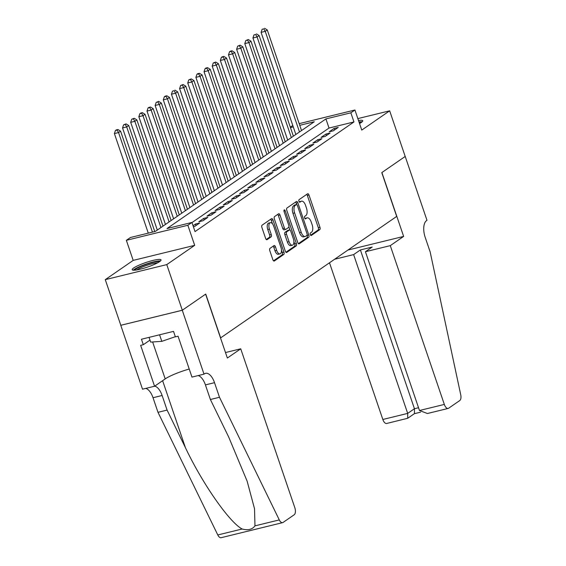<?xml version="1.0" encoding="UTF-8"?>
<svg xmlns="http://www.w3.org/2000/svg" width="566" height="566" viewBox="0 0 566 566"><rect width="100%" height="100%" fill="white"/><g stroke="black" fill="none" stroke-linecap="round" stroke-linejoin="round"><path stroke-width="0.85" d="M310.295 234.621A1.344 0.644 76.3 0 0 311.173 235.541A1.344 0.644 76.3 0 0 311.279 235.491L319.776 229.626A1.917 0.927 76.3 0 0 319.967 227.284L308.994 195.037A1.917 0.927 76.3 0 0 307.734 193.721A1.917 0.927 76.3 0 0 307.579 193.791L299.081 199.656A1.344 0.644 76.3 0 0 298.947 201.298A1.344 0.644 76.3 0 0 299.824 202.218A1.344 0.644 76.3 0 0 299.938 202.168L301.034 201.404A6.134 2.957 76.3 0 1 301.529 201.185A6.134 2.957 76.3 0 1 305.548 205.373L306.461 208.062A6.134 2.957 76.3 0 1 305.852 215.561L304.756 216.318A1.344 0.644 76.3 0 0 304.621 217.96A1.344 0.644 76.3 0 0 305.499 218.879A1.344 0.644 76.3 0 0 305.605 218.83L306.708 218.066A6.134 2.957 76.3 0 1 307.204 217.846A6.134 2.957 76.3 0 1 311.215 222.035L312.135 224.723A6.134 2.957 76.3 0 1 311.526 232.223L310.423 232.98A1.344 0.644 76.3 0 0 310.295 234.621M159.584 261.648A15.232 2.413 -18.8 0 0 161.041 259.907A15.232 2.413 -18.8 0 0 149.502 261.372A15.232 2.413 -18.8 0 0 133.654 267.987A15.232 2.413 -18.8 0 0 132.203 269.727A15.232 2.413 -18.8 0 0 143.736 268.263A15.232 2.413 -18.8 0 0 159.584 261.648M359.53 123.551A15.232 2.413 -18.8 0 0 361.292 122.482A15.232 2.413 -18.8 0 0 362.742 120.749A15.232 2.413 -18.8 0 0 358.49 120.487M270.003 248.368A1.917 0.927 76.3 0 0 269.812 250.71L272.89 259.759A1.917 0.927 76.3 0 0 274.149 261.067A1.917 0.927 76.3 0 0 274.305 260.997L283.743 254.488A1.917 0.927 76.3 0 0 283.934 252.146L272.954 219.898A1.917 0.927 76.3 0 0 271.694 218.589A1.917 0.927 76.3 0 0 271.546 218.66L262.1 225.169A1.917 0.927 76.3 0 0 261.916 227.511L265.631 238.442A1.917 0.927 76.3 0 0 266.89 239.751A1.917 0.927 76.3 0 0 267.046 239.68L271.086 236.892A1.917 0.927 76.3 0 0 271.277 234.55L269.43 229.131A5.129 2.469 76.3 0 1 270.35 222.671A5.129 2.469 76.3 0 1 273.711 226.181L280.934 247.406A5.129 2.469 76.3 0 1 280.014 253.865A5.129 2.469 76.3 0 1 276.654 250.363L275.451 246.818A1.917 0.927 76.3 0 0 274.199 245.51A1.917 0.927 76.3 0 0 274.043 245.58L270.003 248.368M182.309 310.232L120.813 325.28L105.276 279.646L166.772 264.605L182.309 310.232L205.741 294.065L220.648 337.874L396.681 216.424L381.774 172.616L405.199 156.457L389.67 110.823L361.759 130.081L354.924 110.002L350.849 112.818L353.955 121.945L195.037 231.586L191.931 222.459L187.855 225.268L126.352 240.317L130.428 237.501L155.36 231.402L314.279 121.761L299.747 125.319M166.772 264.605L194.69 245.347L187.855 225.268M297.773 242.595A1.917 0.927 76.3 0 0 299.025 243.904A1.917 0.927 76.3 0 0 299.181 243.833L308.619 237.324A1.917 0.927 76.3 0 0 308.81 234.982L297.829 202.734A1.917 0.927 76.3 0 0 296.577 201.425A1.917 0.927 76.3 0 0 296.421 201.496L286.983 208.005A1.917 0.927 76.3 0 0 286.792 210.347L297.773 242.595M296.181 245.906L286.743 252.415A1.917 0.927 76.3 0 1 286.587 252.486A1.917 0.927 76.3 0 1 285.328 251.177L274.354 218.929A1.917 0.927 76.3 0 1 274.545 216.587L278.585 213.799A1.917 0.927 76.3 0 1 278.734 213.729A1.917 0.927 76.3 0 1 279.993 215.038L284.443 228.119A1.917 0.927 76.3 0 0 285.703 229.428A1.917 0.927 76.3 0 0 285.851 229.357L288.533 227.511A1.917 0.927 76.3 0 0 288.724 225.162L284.09 211.55A1.344 0.644 76.3 0 1 284.33 209.859A1.344 0.644 76.3 0 1 285.207 210.778L296.372 243.564A1.917 0.927 76.3 0 1 296.181 245.906L294.518 246.309L285.936 252.231M389.67 110.823L357.853 118.605M333.346 130.796L338.235 127.421L334.082 128.44L329.193 131.807L333.346 130.796M325.195 136.413L330.084 133.045L325.931 134.057L321.042 137.432L325.195 136.413M317.045 142.038L321.934 138.663L317.781 139.682L312.892 143.056L317.045 142.038M308.895 147.662L313.783 144.288L309.63 145.306L304.741 148.681L308.895 147.662M300.744 153.287L305.64 149.912L301.48 150.924L296.591 154.299L300.744 153.287M292.601 158.905L297.49 155.537L293.329 156.549L288.441 159.923L292.601 158.905M284.45 164.529L289.339 161.154L285.179 162.173L280.29 165.548L284.45 164.529M276.3 170.154L281.189 166.779L277.036 167.798L272.14 171.165L276.3 170.154M268.15 175.771L273.038 172.404L268.885 173.415L263.997 176.79L268.15 175.771M259.999 181.396L264.888 178.021L260.735 179.04L255.846 182.415L259.999 181.396M251.849 187.021L256.738 183.646L252.585 184.665L247.696 188.039L251.849 187.021M243.698 192.645L248.587 189.27L244.434 190.282L239.545 193.657L243.698 192.645M235.548 198.263L240.437 194.895L236.284 195.907L231.395 199.282L235.548 198.263M227.398 203.887L232.293 200.513L228.133 201.531L223.245 204.906L227.398 203.887M219.247 209.512L224.143 206.137L219.983 207.156L215.094 210.524L219.247 209.512M211.104 215.13L215.993 211.762L211.833 212.774L206.944 216.148L211.104 215.13M202.953 220.754L207.842 217.379L203.689 218.398L198.793 221.773L202.953 220.754M193.381 226.725L194.803 226.379L199.692 223.004L195.539 224.023L193.048 225.742M353.955 121.945L329.023 128.043L191.973 222.594M194.69 245.347L133.194 260.388L105.276 279.646M133.194 260.388L126.352 240.317M290.323 127.187L292.792 125.489M350.849 112.818L325.917 118.917L166.998 228.558L191.931 222.459M299.181 123.643L354.924 110.002M293.273 126.904L290.457 127.591M329.023 128.043L325.917 118.917M334.082 128.44L334.591 129.932M325.931 134.057L326.44 135.557M317.781 139.682L318.29 141.182M309.63 145.306L310.14 146.806M301.48 150.924L301.989 152.424M293.329 156.549L293.839 158.048M285.179 162.173L285.696 163.673M277.036 167.798L277.545 169.291M268.885 173.415L269.395 174.915M260.735 179.04L261.244 180.54M252.585 184.665L253.094 186.164M244.434 190.282L244.944 191.782M236.284 195.907L236.793 197.407M228.133 201.531L228.643 203.031M219.983 207.156L220.492 208.649M211.833 212.774L212.349 214.273M203.689 218.398L204.199 219.898M195.539 224.023L196.048 225.523M307.204 217.846L305.541 218.25A6.134 2.957 76.3 0 0 305.046 218.476L306.708 218.066M301.529 201.185L299.867 201.588A6.134 2.957 76.3 0 0 299.372 201.814L301.034 201.404M310.6 235.215L318.113 230.029A1.917 0.927 76.3 0 0 318.304 227.688L307.331 195.44A1.917 0.927 76.3 0 0 306.722 194.386M296.655 204.559L296.167 203.137A1.917 0.927 76.3 0 0 295.558 202.083M298.381 243.649L306.956 237.727A1.917 0.927 76.3 0 0 307.147 235.385L307.069 235.166M306.885 235.421A1.344 0.644 76.3 0 0 307.02 233.779L297.383 205.472A1.344 0.644 76.3 0 0 296.506 204.559A1.344 0.644 76.3 0 0 296.393 204.609L295.233 205.408A6.134 2.957 76.3 0 0 294.624 212.908L301.211 232.258A6.134 2.957 76.3 0 0 305.23 236.446A6.134 2.957 76.3 0 0 305.725 236.22L306.885 235.421M294.957 204.956A1.344 0.644 76.3 0 0 294.844 204.963A1.344 0.644 76.3 0 0 294.73 205.012L296.393 204.609M305.23 236.446L303.567 236.857A6.134 2.957 76.3 0 1 299.548 232.661L292.962 213.311A6.134 2.957 76.3 0 1 293.57 205.812L294.73 205.012M284.196 229.761A1.917 0.927 76.3 0 1 284.04 229.831A1.917 0.927 76.3 0 1 282.781 228.523L278.33 215.448A1.917 0.927 76.3 0 0 277.722 214.394M288.886 226.86L289.962 230.029M293.888 241.555L294.709 243.967L296.372 243.564M289.063 241.689A5.129 2.469 76.3 0 0 292.424 245.191A5.129 2.469 76.3 0 0 293.344 238.739L290.797 231.253A1.917 0.927 76.3 0 0 289.544 229.945A1.917 0.927 76.3 0 0 289.389 230.015L286.707 231.869A1.917 0.927 76.3 0 0 286.516 234.211L289.063 241.689L287.401 242.092A5.129 2.469 76.3 0 0 290.761 245.602L292.424 245.191M288.052 230.341A1.917 0.927 76.3 0 0 287.882 230.355A1.917 0.927 76.3 0 0 287.726 230.426L289.389 230.015M287.401 242.092L284.854 234.614A1.917 0.927 76.3 0 1 285.045 232.272L287.726 230.426M294.518 246.309A1.917 0.927 76.3 0 0 294.709 243.967M280.014 253.865L278.352 254.268A5.129 2.469 76.3 0 1 274.991 250.766L273.788 247.229A1.917 0.927 76.3 0 0 273.18 246.175M270.35 222.671L268.687 223.082A5.129 2.469 76.3 0 0 267.768 229.534L269.43 229.131M266.239 239.496L269.423 237.303A1.917 0.927 76.3 0 0 269.614 234.954L267.768 229.534M272.487 223.825L271.291 220.301A1.917 0.927 76.3 0 0 270.682 219.247M273.498 260.813L282.08 254.891A1.917 0.927 76.3 0 0 282.271 252.549L281.479 250.229M301.529 130.555L267.279 29.948L265.242 31.349L261.089 32.368L295.848 134.475M263.798 28.859L262.136 29.269L263.798 28.859L265.242 31.349L299.492 131.963M264.612 28.3L267.279 29.948M261.089 32.368L262.136 29.269M359.162 122.461A13.181 2.087 161.2 0 1 361.073 122.631M362.19 121.775A15.133 2.391 -18.8 0 0 358.993 121.973M134.673 270.194A13.181 2.087 161.2 0 1 146.445 264.301A13.181 2.087 161.2 0 1 159.371 261.789M157.567 262.85A12.204 1.931 -18.8 0 0 146.806 265.362A12.204 1.931 -18.8 0 0 136.753 269.94M149.049 337.364L150.662 342.105L161.805 341.34L175.333 336.699M159.577 334.796L161.805 341.34M160.489 260.933A15.133 2.391 -18.8 0 0 146.346 264.011A15.133 2.391 -18.8 0 0 133.265 270.201M329.49 262.78L382.835 419.477L407.683 413.392L414.446 408.73L418.536 407.725M353.63 254.601L407.683 413.392L407.704 418.274L414.468 413.612L414.446 408.73L360.393 249.939L353.63 254.601L334.598 259.256M405.242 156.428L381.894 172.538L403.643 236.418L390.278 245.637L444.331 404.428A5.858 2.823 76.3 0 0 448.173 408.433A5.858 2.823 76.3 0 0 448.64 408.22L459.769 400.544A5.858 2.823 76.3 0 0 460.724 394.743L430.16 251.934L425.186 237.331A13.669 6.587 -103.7 0 1 426.545 220.62L426.99 220.308L405.199 156.435M403.643 236.418L347.963 250.038M390.278 245.637L365.431 251.714L372.195 247.052L360.393 249.939M365.431 251.714L419.484 410.506L444.331 404.428M407.704 418.274L386.67 423.474A5.858 2.823 -103.7 0 1 382.835 419.477M448.173 408.433L427.408 413.513L419.484 410.506M240.727 348.812L294.787 507.603A5.858 2.823 76.3 0 1 294.207 514.763L283.078 522.439A5.858 2.823 76.3 0 1 282.611 522.651A5.858 2.823 76.3 0 1 279.293 519.913L219.488 397.275L214.521 382.673A13.669 6.587 76.3 0 0 205.564 373.334A13.669 6.587 76.3 0 0 204.46 373.836L204.015 374.14L182.266 310.26L205.614 294.15L227.362 358.03L240.727 348.812L225.494 352.54M282.611 522.651L221.115 537.7A5.858 2.823 -103.7 0 1 217.79 534.962L157.992 412.317L167.09 410.095L185.429 447.699C202.515 483.746 229.28 522.142 242.114 529.012C248.035 530.533 252.323 529.486 254.969 525.864L254.537 508.806L247.158 481.227L228.728 437.108L210.389 399.504L205.416 384.901A13.669 6.587 76.3 0 0 198.135 375.583M210.389 399.504L219.488 397.275M157.992 412.317L153.018 397.721A13.669 6.587 76.3 0 0 145.738 388.396M154.709 386.146A13.669 6.587 76.3 0 1 162.124 395.493L167.09 410.095M182.266 310.26L120.77 325.309L142.519 389.189L154.568 386.238L140.651 345.352L143.311 344.701L149.983 340.102M204.015 374.14L191.966 377.09L178.049 336.204L175.389 336.855L173.521 331.379L141.443 339.232L143.311 344.701M154.568 386.238L165.201 378.902A21.968 3.474 161.2 0 1 189.221 369.025M293.379 136.18L259.129 35.566L257.091 36.974L252.938 37.993L287.698 140.099M255.648 34.484L253.985 34.894L255.648 34.484L257.091 36.974L291.341 137.588M256.469 33.925L259.129 35.566M252.938 37.993L253.985 34.894M285.236 141.804L250.979 41.191L248.941 42.599L244.788 43.61L279.547 145.724M247.505 40.108L248.318 39.542L245.842 40.511L247.505 40.108L248.941 42.599L283.198 143.205M248.318 39.542L250.979 41.191M244.788 43.61L245.842 40.511M277.085 147.422L242.835 46.815L240.798 48.216L236.638 49.235L271.397 151.348M239.354 45.733L240.168 45.167L237.692 46.136L239.354 45.733L240.798 48.216L275.048 148.83M240.168 45.167L242.835 46.815M236.638 49.235L237.692 46.136M268.935 153.046L234.685 52.44L232.647 53.841L228.487 54.86L263.254 156.966M231.204 51.35L232.018 50.791L230.355 51.195L229.541 51.761L231.204 51.35L232.647 53.841L266.897 154.454M232.018 50.791L234.685 52.44M228.487 54.86L229.541 51.761M260.785 158.671L226.534 58.057L224.497 59.465L220.337 60.484L255.103 162.591M223.054 56.975L223.867 56.416L222.205 56.819L221.391 57.385L223.054 56.975L224.497 59.465L258.747 160.079M223.867 56.416L226.534 58.057M220.337 60.484L221.391 57.385M252.634 164.296L218.384 63.682L216.346 65.09L212.193 66.102L246.953 168.215M214.903 62.6L215.717 62.034L213.24 63.003L214.903 62.6L216.346 65.09L250.596 165.696M215.717 62.034L218.384 63.682M212.193 66.102L213.24 63.003M244.484 169.913L210.234 69.307L208.196 70.708L204.043 71.726L238.802 173.833M206.753 68.217L207.566 67.658L205.904 68.062L205.09 68.627L206.753 68.217L208.196 70.708L242.446 171.321M207.566 67.658L210.234 69.307M204.043 71.726L205.09 68.627M236.333 175.538L202.083 74.924L200.046 76.332L195.893 77.351L230.652 179.457M198.602 73.842L199.416 73.283L197.753 73.686L196.94 74.252L198.602 73.842L200.046 76.332L234.296 176.946M199.416 73.283L202.083 74.924M195.893 77.351L196.94 74.252M228.183 181.162L193.933 80.549L191.895 81.957L187.742 82.969L222.502 185.082M190.452 79.466L191.266 78.9L188.789 79.87L190.452 79.466L191.895 81.957L226.145 182.563M191.266 78.9L193.933 80.549M187.742 82.969L188.789 79.87M220.032 186.78L185.782 86.174L183.745 87.574L179.592 88.593L214.351 190.707M182.302 85.091L183.122 84.525L180.639 85.494L182.302 85.091L183.745 87.574L217.995 188.188M183.122 84.525L185.782 86.174M179.592 88.593L180.639 85.494M211.889 192.405L177.632 91.798L175.594 93.199L171.441 94.218L206.201 196.324M174.151 90.709L172.496 91.119L174.151 90.709L175.594 93.199L209.852 193.813M174.972 90.15L177.632 91.798M171.441 94.218L172.496 91.119M203.739 198.029L169.489 97.416L167.451 98.824L163.291 99.842L198.05 201.949M166.008 96.333L166.821 95.774L165.159 96.178L164.345 96.744L166.008 96.333L167.451 98.824L201.701 199.437M166.821 95.774L169.489 97.416M163.291 99.842L164.345 96.744M195.588 203.654L161.338 103.04L159.301 104.448L155.141 105.46L189.907 207.573M157.857 101.958L158.671 101.392L156.195 102.361L157.857 101.958L159.301 104.448L193.551 205.055M158.671 101.392L161.338 103.04M155.141 105.46L156.195 102.361M187.438 209.271L153.188 108.665L151.15 110.066L146.99 111.085L181.757 213.191M149.707 107.575L150.521 107.016L148.858 107.42L148.044 107.986L149.707 107.575L151.15 110.066L185.4 210.679M150.521 107.016L153.188 108.665M146.99 111.085L148.044 107.986M179.288 214.896L145.037 114.282L143 115.69L138.847 116.709L173.606 218.816M141.557 113.2L142.37 112.641L140.708 113.044L139.894 113.61L141.557 113.2L143 115.69L177.25 216.304M142.37 112.641L145.037 114.282M138.847 116.709L139.894 113.61M171.137 220.521L136.887 119.907L134.85 121.315L130.696 122.327L165.456 224.44M133.406 118.825L134.22 118.259L131.744 119.228L133.406 118.825L134.85 121.315L169.1 221.922M134.22 118.259L136.887 119.907M130.696 122.327L131.744 119.228M162.987 226.138L128.737 125.532L126.699 126.933L122.546 127.951L157.306 230.065M125.256 124.449L126.069 123.883L123.593 124.853L125.256 124.449L126.699 126.933L160.949 227.546M126.069 123.883L128.737 125.532M122.546 127.951L123.593 124.853M154.766 231.551L120.586 131.156L118.549 132.557L114.396 133.576L148.285 233.135M117.105 130.067L117.919 129.508L116.256 129.911L115.443 130.477L117.105 130.067L118.549 132.557L152.445 232.117M117.919 129.508L120.586 131.156M114.396 133.576L115.443 130.477M307.331 195.44L308.994 195.037M318.304 227.688L319.967 227.284M318.113 230.029L319.776 229.626M296.167 203.137L297.829 202.734M307.147 235.385L308.81 234.982M306.956 237.727L308.619 237.324M293.57 205.812L295.233 205.408M292.962 213.311L294.624 212.908M299.548 232.661L301.211 232.258M278.33 215.448L279.993 215.038M282.781 228.523L284.443 228.119M283.976 211.076L285.207 210.778M285.045 232.272L286.707 231.869M284.854 234.614L286.516 234.211M273.788 247.229L275.451 246.818M274.991 250.766L276.654 250.363M269.614 234.954L271.277 234.55M269.423 237.303L271.086 236.892M271.291 220.301L272.954 219.898M282.271 252.549L283.934 252.146M282.08 254.891L283.743 254.488M205.416 384.901L214.521 382.673M162.124 395.493L153.018 397.721M217.79 534.962L242.114 529.012M254.969 525.864L279.293 519.913M185.429 447.699L162.619 380.685M152.629 341.97L165.201 378.902M294.844 204.963L296.506 204.559M284.04 229.831L285.703 229.428M287.882 230.355L289.544 229.945M414.347 413.696L420.545 412.175"/></g></svg>
